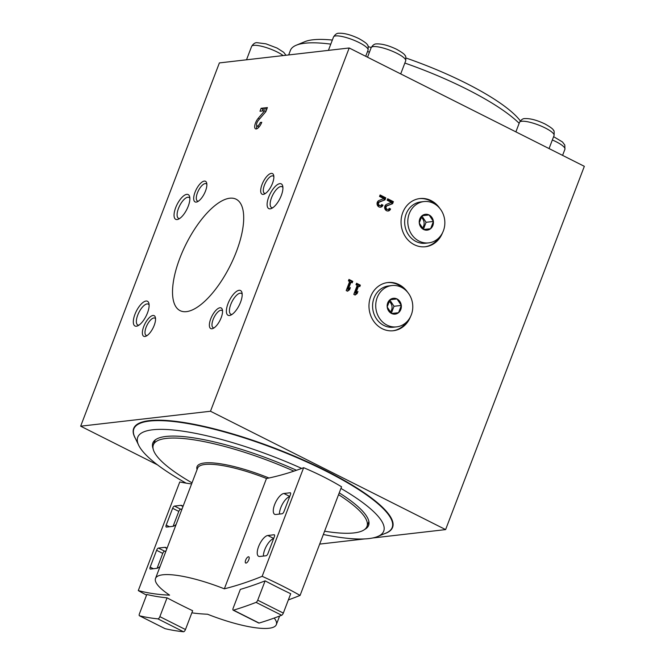 <?xml version="1.0" encoding="UTF-8"?>
<svg xmlns="http://www.w3.org/2000/svg" width="665" height="665" viewBox="0 0 665 665"><rect width="100%" height="100%" fill="white"/><g stroke="black" fill="none" stroke-linecap="round" stroke-linejoin="round"><path stroke-width="1" d="M80.665 426.19L219.384 62.917L349.192 47.98L210.481 411.244L80.665 426.19L157.489 464.852M288.668 54.946L290.397 50.407A127.032 29.235 20.9 0 1 296.233 45.237L304.794 41.687A120.107 27.639 20.9 0 1 312.874 39.8A120.107 27.639 20.9 0 1 332.35 40.058M368.186 46.683A120.107 27.639 20.9 0 1 371.253 47.464M405.983 58.013A120.107 27.639 20.9 0 1 520.329 120.914M179.849 258.186A62.36 24.563 -63.3 0 0 180.082 310.638A62.36 24.563 -63.3 0 0 230.057 265.975A62.36 24.563 -63.3 0 0 236.15 199.226A62.36 24.563 -63.3 0 0 179.849 258.186M274.213 618.051A64.671 14.879 20.9 0 1 276.349 624.593A64.671 14.879 20.9 0 1 207.513 614.219A808.058 318.327 116.7 0 1 191.844 612.822M146.558 595.142A138.578 31.895 20.9 0 1 138.287 590.587A808.058 318.327 116.7 0 0 169.592 595.133A64.671 14.879 20.9 0 1 155.51 578.45A64.671 14.879 20.9 0 1 224.346 588.824L266.466 478.526A739.098 291.162 116.7 0 0 303.639 467.695L262.151 576.322A808.058 318.327 116.7 0 1 224.346 588.824M248.801 559.755A3.466 1.363 116.7 0 1 245.676 563.031A3.466 1.363 116.7 0 1 246.017 559.323A3.466 1.363 116.7 0 1 248.793 556.846A3.466 1.363 116.7 0 1 248.801 559.755M259.816 556.48L266.091 555.757A2.311 0.906 116.7 0 0 267.945 553.538L274.354 536.738A2.311 0.906 116.7 0 0 274.346 534.801A2.311 0.906 116.7 0 0 274.113 534.76L267.829 535.483A11.546 4.547 116.7 0 0 259.134 545.258A11.546 4.547 116.7 0 0 258.627 556.297A11.546 4.547 116.7 0 0 259.816 556.48M275.85 514.486L282.135 513.762A2.311 0.906 116.7 0 0 283.98 511.543L290.397 494.743A2.311 0.906 116.7 0 0 290.389 492.798A2.311 0.906 116.7 0 0 290.148 492.765L283.872 493.488A11.546 4.547 116.7 0 0 275.177 503.264A11.546 4.547 116.7 0 0 274.67 514.303A11.546 4.547 116.7 0 0 275.85 514.486M262.151 576.322A138.578 31.895 20.9 0 1 281.993 585.765A138.578 31.895 20.9 0 1 300.081 595.416L341.561 486.788C330.239 479.931 317.596 473.563 303.639 467.695M300.081 595.416A808.058 318.327 116.7 0 1 288.352 599.913M165.992 551.019L164.596 551.177A2.311 0.906 -63.3 0 0 162.75 553.396L156.591 550.296L150.174 567.095A2.311 0.906 116.7 0 0 150.182 569.04A2.311 0.906 116.7 0 0 150.415 569.074L156.699 568.351A11.546 4.547 116.7 0 0 160.115 566.405M156.591 550.296A2.311 0.906 116.7 0 1 158.436 548.076L164.721 547.353A11.546 4.547 116.7 0 1 165.901 547.536A11.546 4.547 116.7 0 1 166.89 548.658M182.027 509.024L180.639 509.182A2.311 0.906 -63.3 0 0 178.785 511.402L172.626 508.301L166.208 525.101A2.311 0.906 116.7 0 0 166.217 527.046A2.311 0.906 116.7 0 0 166.458 527.079L172.734 526.356A11.546 4.547 116.7 0 0 176.15 524.411M172.626 508.301A2.311 0.906 116.7 0 1 174.471 506.082L180.755 505.358A11.546 4.547 116.7 0 1 181.936 505.541A11.546 4.547 116.7 0 1 182.933 506.655M191.62 483.912A739.098 291.162 116.7 0 1 179.774 481.959L138.287 590.587M154.995 440.604A115.486 26.575 20.9 0 1 154.92 440.172M153.108 448.717A115.486 26.575 20.9 0 1 152.85 442.99A115.486 26.575 20.9 0 1 165.926 436.464A115.486 26.575 20.9 0 1 296.49 470.271M339.25 492.848A115.486 26.575 20.9 0 1 368.618 525.392A115.486 26.575 20.9 0 1 364.62 529.481M384.503 533.696A138.578 31.895 -159.1 0 0 392.566 527.42A138.578 31.895 -159.1 0 0 301.021 459.066A138.578 31.895 -159.1 0 0 149.326 420.721A138.578 31.895 -159.1 0 0 133.64 428.551A138.578 31.895 -159.1 0 0 135.477 438.601M186.1 483.139A131.653 30.299 20.9 0 1 138.677 445.251A131.653 30.299 20.9 0 1 152.651 429.789A131.653 30.299 20.9 0 1 301.702 468.418M340.937 488.409A131.653 30.299 20.9 0 1 377.678 536.514A131.653 30.299 20.9 0 1 323.34 534.502M192.019 482.857A114.33 26.309 20.9 0 1 153.366 444.877A114.33 26.309 20.9 0 1 166.308 438.418A114.33 26.309 20.9 0 1 293.922 471.144M338.56 494.644A114.33 26.309 20.9 0 1 366.98 526.447A114.33 26.309 20.9 0 1 324.595 531.21M392.583 527.378A138.578 31.895 -159.1 0 0 392.608 527.328A138.578 31.895 -159.1 0 0 325.95 470.662A138.578 31.895 -159.1 0 0 149.367 420.621A138.578 31.895 -159.1 0 0 133.682 428.451A138.578 31.895 -159.1 0 0 133.657 428.501M210.481 411.244L445.617 529.598L584.336 166.325L349.192 47.98M381.66 204.504L382.99 205.177A3.466 3.084 -96.6 0 1 377.146 204.496A3.466 3.084 -96.6 0 1 379.05 200.473L383.838 198.594L379.54 196.433L380.106 194.961L385.791 197.829L385.018 199.857L379.557 202.002A1.845 1.646 -96.6 0 0 380.355 205.576A1.845 1.646 -96.6 0 0 381.66 204.504M389.241 208.328L390.571 208.993A3.466 3.084 -96.6 0 1 384.736 208.311A3.466 3.084 -96.6 0 1 386.639 204.296L391.427 202.409L387.13 200.248L387.687 198.777L393.381 201.645L392.608 203.673L387.146 205.817A1.845 1.646 -96.6 0 0 387.936 209.4A1.845 1.646 -96.6 0 0 389.241 208.328M352.774 281.345L352.209 282.808L350.979 282.193L348.335 289.117L350.364 287.637L349.566 289.74L347.529 291.22L346.199 290.555L349.649 281.519L348.418 280.904L348.975 279.433L352.774 281.345L351.727 281.461L348.776 279.973M360.355 285.16L359.798 286.632L358.56 286.008L355.916 292.941L357.953 291.461L357.147 293.556L355.118 295.036L353.788 294.371L357.238 285.343L355.999 284.72L356.565 283.248L360.355 285.16L359.308 285.277L356.357 283.797M439.731 208.286A24.248 21.579 83.4 0 0 419.889 198.552A24.248 21.579 83.4 0 0 402.749 212.617A24.248 21.579 83.4 0 0 405.451 236.773A24.248 21.579 83.4 0 0 425.434 246.732A24.248 21.579 83.4 0 0 442.541 232.742M407.653 292.284A24.248 21.579 83.4 0 0 387.811 282.542A24.248 21.579 83.4 0 0 370.679 296.615A24.248 21.579 83.4 0 0 373.373 320.771A24.248 21.579 83.4 0 0 393.364 330.729A24.248 21.579 83.4 0 0 410.471 316.731M445.617 529.598L372.674 537.993M364.453 538.941L319.682 544.095M143.723 326.582A11.546 4.547 -63.3 0 0 146.009 336.174A11.546 4.547 -63.3 0 0 153.025 328.028A11.546 4.547 -63.3 0 0 155.394 317.538A11.546 4.547 -63.3 0 0 150.373 316.723A11.546 4.547 -63.3 0 0 143.723 326.582M195.044 192.193A11.546 4.547 -63.3 0 0 197.33 201.794A11.546 4.547 -63.3 0 0 204.338 193.64A11.546 4.547 -63.3 0 0 206.707 183.149A11.546 4.547 -63.3 0 0 201.686 182.335A11.546 4.547 -63.3 0 0 195.044 192.193M262.043 184.479A11.546 4.547 -63.3 0 0 264.321 194.08A11.546 4.547 -63.3 0 0 271.337 185.926A11.546 4.547 -63.3 0 0 273.706 175.435A11.546 4.547 -63.3 0 0 268.685 174.629A11.546 4.547 -63.3 0 0 262.043 184.479M210.722 318.868A11.546 4.547 -63.3 0 0 213.008 328.468A11.546 4.547 -63.3 0 0 220.024 320.314A11.546 4.547 -63.3 0 0 222.393 309.824A11.546 4.547 -63.3 0 0 217.372 309.009A11.546 4.547 -63.3 0 0 210.722 318.868M134.937 314.346A13.857 5.461 -63.3 0 0 137.68 325.858A13.857 5.461 -63.3 0 0 146.092 316.075A13.857 5.461 -63.3 0 0 148.935 303.489A13.857 5.461 -63.3 0 0 142.917 302.517A13.857 5.461 -63.3 0 0 134.937 314.346M175.668 207.68A13.857 5.461 -63.3 0 0 178.411 219.192A13.857 5.461 -63.3 0 0 186.823 209.409A13.857 5.461 -63.3 0 0 189.666 196.823A13.857 5.461 -63.3 0 0 183.648 195.843A13.857 5.461 -63.3 0 0 175.668 207.68M268.735 196.965A13.857 5.461 -63.3 0 0 271.478 208.478A13.857 5.461 -63.3 0 0 279.89 198.694A13.857 5.461 -63.3 0 0 282.733 186.109A13.857 5.461 -63.3 0 0 276.715 185.136A13.857 5.461 -63.3 0 0 268.735 196.965M260.306 122.451L261.769 122.285A6.933 2.727 116.7 0 1 255.518 128.835A6.933 2.727 116.7 0 1 254.986 124.579A6.933 2.727 116.7 0 1 258.211 118.328L264.72 110.698L259.982 111.246L261.104 108.304L267.388 107.58L265.834 111.645L258.402 120.34A3.699 1.455 116.7 0 0 256.69 123.673A3.699 1.455 116.7 0 0 256.973 125.943A3.699 1.455 116.7 0 0 260.306 122.451L261.461 123.033M228.004 303.631A13.857 5.461 -63.3 0 0 230.747 315.144A13.857 5.461 -63.3 0 0 239.159 305.36A13.857 5.461 -63.3 0 0 242.002 292.775A13.857 5.461 -63.3 0 0 235.975 291.802A13.857 5.461 -63.3 0 0 228.004 303.631M265.111 580.853A797.784 709.921 83.4 0 0 277.862 587.428A797.784 709.921 83.4 0 0 290.713 593.737L283.323 613.088A2.311 0.906 116.7 0 1 281.652 615.258A808.391 318.46 116.7 0 1 259.101 623.047A2.311 0.906 116.7 0 1 258.751 623.038L233.157 610.154A2.311 0.906 116.7 0 1 233.149 608.209L240.331 589.398A808.241 318.402 -63.3 0 0 265.111 580.853L257.721 600.196A2.311 0.906 116.7 0 1 256.05 602.374A808.391 318.46 116.7 0 1 233.506 610.162A2.311 0.906 116.7 0 1 233.157 610.154M167.048 597.835L159.866 616.646A2.311 0.906 116.7 0 1 157.913 618.866A808.391 318.46 116.7 0 1 139.517 615.79A2.311 0.906 116.7 0 1 139.434 615.757A2.311 0.906 116.7 0 1 139.426 613.82L146.815 594.468A808.241 318.402 -63.3 0 0 167.048 597.835A804.334 715.748 83.4 0 0 192.65 610.719L185.469 629.531A2.311 0.906 116.7 0 1 183.515 631.75A808.391 318.46 116.7 0 1 165.119 628.674A2.311 0.906 116.7 0 1 165.036 628.649A2.311 0.906 116.7 0 1 164.962 628.6M289.666 496.655A11.546 4.547 -63.3 0 0 282.858 503.388A11.546 4.547 -63.3 0 0 279.433 514.07M273.631 538.65A11.546 4.547 -63.3 0 0 266.823 545.383A11.546 4.547 -63.3 0 0 263.39 556.073M178.785 511.402L173.1 526.289M162.75 553.396L157.065 568.284M296.233 45.237A127.032 29.235 20.9 0 1 304.778 43.233A127.032 29.235 20.9 0 1 330.788 44.131M367.504 51.596A127.032 29.235 20.9 0 1 369.474 52.111M404.852 63.059A127.032 29.235 20.9 0 1 519.157 123.308M392.84 330.779A24.248 21.579 83.4 0 0 406.781 321.868M402.899 288.111A24.248 21.579 83.4 0 0 387.296 282.608M424.91 246.79A24.248 21.579 83.4 0 0 438.858 237.879M434.968 204.122A24.248 21.579 83.4 0 0 419.366 198.619M242.185 294.238A11.671 4.597 -63.3 0 0 241.329 293.39A11.671 4.597 -63.3 0 0 230.788 304.42A11.671 4.597 -63.3 0 0 230.83 314.237A11.671 4.597 -63.3 0 0 232.027 314.42M256.707 128.819A6.933 2.727 116.7 0 1 256.815 125.826M265.958 111.321L264.72 110.698M262.343 110.972L262.999 109.26L261.104 108.304M262.999 109.26L266.914 108.811M259.059 126.957A3.699 1.455 116.7 0 1 258.868 126.899L256.973 125.943M282.916 187.563A11.671 4.597 -63.3 0 0 282.06 186.715A11.671 4.597 -63.3 0 0 271.519 197.754A11.671 4.597 -63.3 0 0 271.561 207.571A11.671 4.597 -63.3 0 0 272.758 207.754M189.858 198.278A11.671 4.597 -63.3 0 0 188.993 197.43A11.671 4.597 -63.3 0 0 178.453 208.469A11.671 4.597 -63.3 0 0 178.503 218.278A11.671 4.597 -63.3 0 0 179.691 218.469M149.118 304.952A11.671 4.597 -63.3 0 0 148.262 304.104A11.671 4.597 -63.3 0 0 137.722 315.135A11.671 4.597 -63.3 0 0 137.763 324.952A11.671 4.597 -63.3 0 0 138.96 325.135M222.542 311.079A9.676 3.807 -63.3 0 0 221.844 310.405A9.676 3.807 -63.3 0 0 213.116 319.549A9.676 3.807 -63.3 0 0 213.149 327.687A9.676 3.807 -63.3 0 0 214.105 327.837M273.864 176.691A9.676 3.807 -63.3 0 0 273.165 176.017A9.676 3.807 -63.3 0 0 264.429 185.161A9.676 3.807 -63.3 0 0 264.462 193.299A9.676 3.807 -63.3 0 0 265.426 193.457M206.865 184.405A9.676 3.807 -63.3 0 0 206.167 183.731A9.676 3.807 -63.3 0 0 197.43 192.875A9.676 3.807 -63.3 0 0 197.463 201.013A9.676 3.807 -63.3 0 0 198.428 201.163M155.544 318.793A9.676 3.807 -63.3 0 0 154.845 318.119A9.676 3.807 -63.3 0 0 146.117 327.263A9.676 3.807 -63.3 0 0 146.15 335.393A9.676 3.807 -63.3 0 0 147.115 335.551M355.916 292.941L354.869 293.057L357.512 286.133L358.56 286.008M358.959 286.208L359.308 285.277M354.595 294.778L357.147 293.556M356.099 293.681L356.565 292.467M348.335 289.117L347.288 289.242L349.931 282.309L350.979 282.193M351.369 282.392L351.727 281.461M347.014 290.954L349.566 289.74M348.518 289.857L348.984 288.652M387.595 211.013A3.466 3.084 83.4 0 0 389.524 209.118L390.571 208.993M389.524 209.118L388.959 208.827M392.608 203.673L386.099 205.942A1.845 1.646 83.4 0 0 386.889 209.517L387.936 209.4M391.56 203.798L392.333 201.761L393.381 201.645M392.333 201.761L387.479 199.325M380.006 207.197A3.466 3.084 83.4 0 0 381.943 205.294L382.99 205.177M381.943 205.294L381.369 205.011M385.018 199.857L378.518 202.118A1.845 1.646 83.4 0 0 379.308 205.701L380.355 205.576M383.971 199.974L384.744 197.946L385.791 197.829M384.744 197.946L379.898 195.51M391.535 313.481L391.444 313.431A7.972 7.091 83.4 0 1 387.213 307.039L387.196 306.922A7.972 7.091 83.4 0 1 389.931 299.774L390.014 299.707A7.972 7.091 83.4 0 1 396.972 298.942L397.063 298.992A7.972 7.091 83.4 0 1 401.294 305.385L401.311 305.501A7.972 7.091 83.4 0 1 398.576 312.65L398.493 312.716A7.972 7.091 83.4 0 1 391.535 313.481L398.493 312.716M411.319 314.803A20.79 18.495 83.4 0 0 409.008 294.096A20.79 18.495 83.4 0 0 391.876 285.559A20.79 18.495 83.4 0 0 375.875 308.327A20.79 18.495 83.4 0 0 396.631 326.864A20.79 18.495 83.4 0 0 411.319 314.803M398.576 312.65L401.311 305.501M387.213 307.039L391.444 313.431M389.931 299.774L387.196 306.922M396.972 298.942L390.014 299.707M401.294 305.385L397.063 298.992M391.876 285.559L388.734 285.925A20.79 18.495 83.4 0 0 372.733 308.693A20.79 18.495 83.4 0 0 393.489 327.222L396.631 326.864M389.815 299.957L394.004 306.282L401.328 305.435M394.004 306.282L391.319 313.306M389.939 299.757L397.03 298.934M390.28 312.159A6.933 6.168 83.4 0 0 391.569 310.04A6.933 6.168 83.4 0 0 389.042 301.328M423.605 229.492L423.514 229.442A7.972 7.091 83.4 0 1 419.283 223.049L419.274 222.933A7.972 7.091 83.4 0 1 422.001 215.776L422.084 215.709A7.972 7.091 83.4 0 1 429.05 214.953L429.141 215.003A7.972 7.091 83.4 0 1 433.372 221.395L433.381 221.503A7.972 7.091 83.4 0 1 430.646 228.66L430.571 228.727A7.972 7.091 83.4 0 1 423.605 229.492L430.571 228.727M443.389 230.813A20.79 18.495 83.4 0 0 441.078 210.107A20.79 18.495 83.4 0 0 423.946 201.57A20.79 18.495 83.4 0 0 407.953 224.338A20.79 18.495 83.4 0 0 428.701 242.875A20.79 18.495 83.4 0 0 443.389 230.813M430.646 228.66L433.381 221.503M419.283 223.049L423.514 229.442M422.001 215.776L419.274 222.933M429.05 214.953L422.084 215.709M433.372 221.395L429.141 215.003M423.946 201.57L420.812 201.927A20.79 18.495 83.4 0 0 404.81 224.695A20.79 18.495 83.4 0 0 425.567 243.232L428.701 242.875M421.893 215.967L426.074 222.293L433.405 221.445M426.074 222.293L423.397 229.317M422.009 215.759L429.108 214.945M422.35 228.17A6.933 6.168 83.4 0 0 423.638 226.05A6.933 6.168 83.4 0 0 421.12 217.339M155.51 578.45L197.646 468.11A64.671 14.879 20.9 0 1 204.97 464.461A64.671 14.879 20.9 0 1 266.54 478.509M138.677 445.251L134.854 437.312A138.245 31.812 20.9 0 1 149.525 421.07A138.245 31.812 20.9 0 1 315.343 465.932A138.245 31.812 20.9 0 1 385.825 533.147L377.678 536.514M197.073 469.615A65.744 15.129 20.9 0 1 204.488 462.965A65.744 15.129 20.9 0 1 268.968 478.002M289.749 496.447L283.872 493.488M273.706 538.442L267.829 535.483M169.459 526.738L166.208 525.101M180.639 509.182L174.471 506.082M182.792 506.381L180.755 505.358M153.416 568.733L150.174 567.095M164.596 551.177L158.436 548.076M166.749 548.376L164.721 547.353M259.101 623.047L233.506 610.162M281.652 615.258L256.05 602.374M283.323 613.088L257.721 600.196M165.119 628.674L139.517 615.79M183.515 631.75L157.913 618.866M185.469 629.531L159.866 616.646M373.273 46.6A18.479 4.256 20.9 0 1 393.497 51.712A18.479 4.256 20.9 0 1 405.7 60.823C405.974 57.24 405.775 55.536 405.11 55.71C405.051 54.588 402.217 52.444 396.614 49.293C388.651 45.486 381.959 43.691 376.531 43.915C374.628 43.774 372.849 45.012 371.178 47.639A18.479 4.256 20.9 0 1 373.273 46.6M335.617 35.927A18.479 4.256 20.9 0 1 355.841 41.039A18.479 4.256 20.9 0 1 368.053 50.158C368.319 46.575 368.119 44.871 367.462 45.045C367.396 43.923 364.561 41.779 358.959 38.62C350.995 34.813 344.304 33.026 338.884 33.25C336.98 33.1 335.193 34.347 333.522 36.974A18.479 4.256 20.9 0 1 335.617 35.927M246.507 59.8L251.628 46.4A18.479 4.256 20.9 0 1 253.714 45.361A18.479 4.256 20.9 0 1 283.199 55.577M552.349 139.974A18.479 4.256 20.9 0 1 564.926 149.251L564.809 145.053L562.474 141.969L553.613 136.666M521.626 121.271A18.479 4.256 20.9 0 1 541.85 126.383A18.479 4.256 20.9 0 1 554.053 135.494C554.327 131.911 554.128 130.207 553.471 130.382C553.405 129.259 550.57 127.115 544.968 123.964C537.004 120.157 530.313 118.362 524.893 118.586C522.989 118.445 521.202 119.683 519.531 122.31A18.479 4.256 20.9 0 1 521.626 121.271M259.55 119.002L258.211 118.328M386.099 205.942L387.146 205.817M378.518 202.118L379.557 202.002M276.349 624.593L279.608 616.048M366.98 526.447L368.884 521.476M153.366 444.877L155.269 439.906M165.036 628.649L139.434 615.757M400.704 73.906L405.7 60.823M367.529 57.207L371.178 47.639M365.708 56.292L368.053 50.158M328.41 50.374L333.522 36.974M285.975 55.253L283.697 52.302L277.056 48.055L265.967 43.832L256.981 42.676C255.077 42.535 253.29 43.774 251.628 46.4M562.582 155.377L564.926 149.251M549.066 148.578L554.053 135.494M515.882 131.878L519.531 122.31"/></g></svg>
